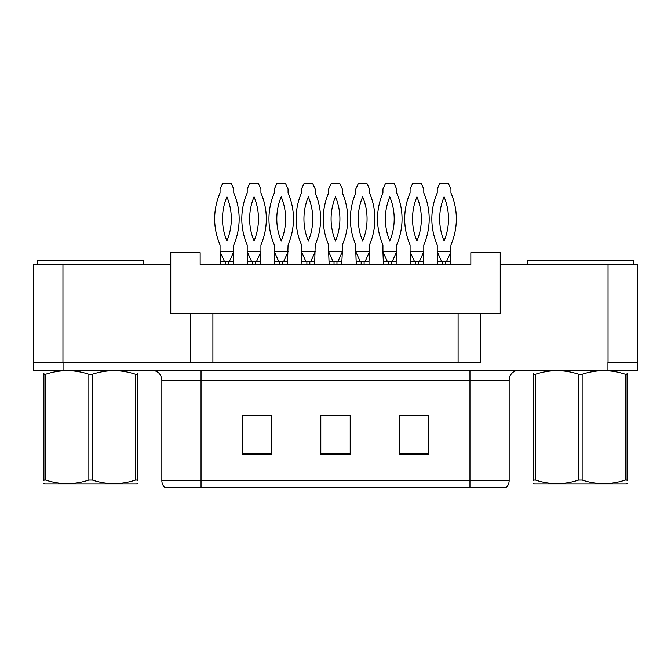 <?xml version="1.0" encoding="UTF-8"?>
<svg xmlns="http://www.w3.org/2000/svg" width="671" height="671" viewBox="0 0 671 671"><rect width="100%" height="100%" fill="white"/><g stroke="black" fill="none" stroke-linecap="round" stroke-linejoin="round"><path stroke-width="1.01" d="M190.354 313.449L170.753 313.449L170.753 264.449L33.55 264.449L33.55 362.449L190.354 362.449L190.354 313.449L212.9 313.449L212.9 362.449M637.45 264.449L637.45 362.449L637.45 264.449L500.247 264.449L500.247 313.449L480.646 313.449L480.646 362.449L62.948 362.449L62.948 264.449M500.247 264.449L500.247 252.69L470.841 252.69L470.841 264.449L200.159 264.449L200.159 252.69L170.753 252.69L170.753 264.449M480.646 313.449L458.1 313.449L458.1 362.449M458.1 313.449L212.9 313.449M637.45 362.449L608.052 362.449L608.052 264.449M509.163 480.444C509.104 483.43 507.964 485.913 505.733 487.892L469.96 487.892L469.96 480.444L509.163 480.444L509.163 380.088A9.797 9.797 0 0 1 518.96 370.291M469.96 487.892L165.267 487.892A9.797 9.797 0 0 1 161.837 480.444L161.837 380.088C161.258 374.141 157.987 370.87 152.04 370.291M428.601 454.67L428.601 415.466L399.203 415.466L399.203 454.67L428.601 454.67M271.797 454.67L271.797 415.466L242.399 415.466L242.399 454.67L271.797 454.67M350.203 454.67L350.203 415.466L320.797 415.466L320.797 454.67L350.203 454.67M637.349 362.449L637.349 370.291L33.651 370.291L33.651 362.449M246.71 415.668L261.413 415.668M409.587 415.668L424.29 415.668M328.153 415.668L342.847 415.668M224.458 261.505L220.054 251.709L220.541 264.449M220.541 261.505L233.282 261.505L233.282 264.449M229.323 261.505L228.341 261.505M225.104 261.505L224.508 261.497M233.282 261.505L233.768 244.848A65.171 65.171 0 0 0 233.768 192.938L233.768 188.987L231.034 183.108L222.797 183.108L220.054 188.987L220.054 192.938A65.171 65.171 0 0 0 220.054 244.848L220.054 251.709L233.768 251.709L229.365 261.505M226.915 196.846A57.329 57.329 0 0 0 226.915 240.948A57.329 57.329 0 0 0 226.915 196.846M251.608 261.505L247.196 251.709L247.691 264.449M247.691 261.505L260.432 261.505L260.432 264.449M260.432 261.505L260.918 251.709L256.507 261.505L255.492 261.505M252.246 261.505L251.65 261.497M247.196 251.709L260.918 251.709L260.918 244.848A65.171 65.171 0 0 0 260.918 192.938L260.918 188.987L258.176 183.108L249.939 183.108L247.196 188.987L247.196 192.938A65.171 65.171 0 0 0 247.196 244.848L247.196 251.709M254.057 196.846A57.329 57.329 0 0 0 254.057 240.948A57.329 57.329 0 0 0 254.057 196.846M37.668 264.449L37.668 260.524L143.51 260.524L143.51 264.449M527.49 264.449L527.49 260.524L633.332 260.524L633.332 264.449M137.261 483.464L136.649 483.976L44.529 483.976L43.917 483.464M137.261 480.654L137.261 480.017C137.261 484.764 137.261 484.764 137.261 480.017L135.525 480.017L135.525 374.25C121.183 369.511 106.781 369.511 92.321 374.25L88.857 374.25C74.515 369.511 60.113 369.511 45.645 374.25L43.917 374.25C43.917 369.503 43.917 369.503 43.917 374.25L43.917 373.613M92.321 374.25L92.321 480.017C106.664 484.764 121.065 484.764 135.525 480.017M92.321 480.017L88.857 480.017L88.857 374.25M137.261 373.613L137.261 374.25C137.261 369.503 137.261 369.503 137.261 374.25L135.525 374.25M137.261 370.744L136.649 370.291M137.261 374.25L137.261 480.017M45.645 374.25L45.645 480.017L43.917 480.017L43.917 374.25M45.645 480.017C59.987 484.764 74.389 484.764 88.857 480.017M43.917 480.017C43.917 484.764 43.917 484.764 43.917 480.017L43.917 480.654M627.083 483.464L626.471 483.976L534.351 483.976L533.739 483.464M627.083 480.654L627.083 480.017C627.083 484.764 627.083 484.764 627.083 480.017L625.355 480.017L625.355 374.25C611.013 369.511 596.611 369.511 582.143 374.25L578.679 374.25C564.336 369.511 549.935 369.511 535.475 374.25L533.739 374.25C533.739 369.503 533.739 369.503 533.739 374.25L533.739 373.613M582.143 374.25L582.143 480.017C596.485 484.764 610.887 484.764 625.355 480.017M582.143 480.017L578.679 480.017L578.679 374.25M627.083 373.613L627.083 374.25C627.083 369.503 627.083 369.503 627.083 374.25L625.355 374.25M627.083 370.744L626.471 370.291M627.083 374.25L627.083 480.017M535.475 374.25L535.475 480.017L533.739 480.017L533.739 374.25M535.475 480.017C549.817 484.764 564.219 484.764 578.679 480.017M533.739 480.017C533.739 484.764 533.739 484.764 533.739 480.017L533.739 480.654M278.759 261.505L274.347 251.709L274.833 264.449M274.833 261.505L287.574 261.505L287.574 264.449M283.623 261.505L282.642 261.505L282.676 264.449M279.396 261.505L278.8 261.497M287.574 261.505L288.069 244.848A65.171 65.171 0 0 0 288.069 192.938L288.069 188.987L285.326 183.108L277.089 183.108L274.347 188.987L274.347 192.938A65.171 65.171 0 0 0 274.347 244.848L274.347 251.709L288.069 251.709L283.657 261.505M281.208 196.846A57.329 57.329 0 0 0 281.208 240.948A57.329 57.329 0 0 0 281.208 196.846M333.051 261.505L328.639 251.709L329.134 264.449M329.134 261.505L341.866 261.505L341.866 264.449M341.866 261.505L342.361 251.709L337.949 261.505L336.934 261.505M333.688 261.505L333.093 261.497M328.639 251.709L342.361 251.709L342.361 244.848A65.171 65.171 0 0 0 342.361 192.938L342.361 188.987L339.618 183.108L331.382 183.108L328.639 188.987L328.639 192.938A65.171 65.171 0 0 0 328.639 244.848L328.639 251.709M335.5 196.846A57.329 57.329 0 0 0 335.5 240.948A57.329 57.329 0 0 0 335.5 196.846M387.343 261.505L382.931 251.709L383.426 264.449M383.426 261.505L396.167 261.505L396.167 264.449M392.208 261.505L391.227 261.505M387.981 261.505L387.385 261.497M396.167 261.505L396.653 244.848A65.171 65.171 0 0 0 396.653 192.938L396.653 188.987L393.911 183.108L385.674 183.108L382.931 188.987L382.931 192.938A65.171 65.171 0 0 0 382.931 244.848L382.931 251.709L396.653 251.709L392.241 261.505M389.792 196.846A57.329 57.329 0 0 0 389.792 240.948A57.329 57.329 0 0 0 389.792 196.846M441.635 261.505L437.232 251.709L437.718 264.449M437.718 261.505L450.459 261.505L450.459 264.449M446.5 261.505L445.519 261.505M442.281 261.505L441.677 261.497M450.459 261.505L450.946 244.848A65.171 65.171 0 0 0 450.946 192.938L450.946 188.987L448.203 183.108L439.966 183.108L437.232 188.987L437.232 192.938A65.171 65.171 0 0 0 437.232 244.848L437.232 251.709L450.946 251.709L446.542 261.505M444.085 196.846A57.329 57.329 0 0 0 444.085 240.948A57.329 57.329 0 0 0 444.085 196.846M305.901 261.505L301.489 251.709L301.984 264.449M301.984 261.505L314.724 261.505L314.724 264.449M310.765 261.505L309.784 261.505M306.546 261.505L305.942 261.497M314.724 261.505L315.211 244.848A65.171 65.171 0 0 0 315.211 192.938L315.211 188.987L312.468 183.108L304.231 183.108L301.489 188.987L301.489 192.938A65.171 65.171 0 0 0 301.489 244.848L301.489 251.709L315.211 251.709L310.807 261.505M308.35 196.846A57.329 57.329 0 0 0 308.35 240.948A57.329 57.329 0 0 0 308.35 196.846M360.193 261.505L355.789 251.709L356.276 264.449M356.276 261.505L369.016 261.505L369.016 264.449M365.058 261.505L364.076 261.505M360.839 261.505L360.243 261.497M369.016 261.505L369.511 244.848A65.171 65.171 0 0 0 369.511 192.938L369.511 188.987L366.769 183.108L358.532 183.108L355.789 188.987L355.789 192.938A65.171 65.171 0 0 0 355.789 244.848L355.789 251.709L369.511 251.709L365.099 261.505M362.65 196.846A57.329 57.329 0 0 0 362.65 240.948A57.329 57.329 0 0 0 362.65 196.846M414.493 261.505L410.082 251.709L410.568 264.449M410.568 261.505L423.309 261.505L423.309 264.449M423.309 261.505L423.804 251.709L419.392 261.505L418.377 261.505M415.131 261.505L414.535 261.497M410.082 251.709L423.804 251.709L423.804 244.848A65.171 65.171 0 0 0 423.804 192.938L423.804 188.987L421.061 183.108L412.824 183.108L410.082 188.987L410.082 192.938A65.171 65.171 0 0 0 410.082 244.848L410.082 251.709M416.943 196.846A57.329 57.329 0 0 0 416.943 240.948A57.329 57.329 0 0 0 416.943 196.846M469.96 370.291L469.96 380.088L161.837 380.088M509.163 380.088L469.96 380.088L469.96 480.444L201.04 480.444L201.04 487.892M161.837 480.444L201.04 480.444L201.04 370.291M607.951 370.291L607.951 362.449M63.049 370.291L63.049 362.449M350.203 453.311L320.797 453.311M271.797 453.311L242.399 453.311M428.601 453.311L399.203 453.311M225.439 261.505L225.439 264.449M228.383 261.505L228.383 264.449M252.59 261.505L252.59 264.449M255.525 261.505L255.525 264.449M279.74 261.505L279.74 264.449M334.032 261.505L334.032 264.449M336.968 261.505L336.968 264.449M388.324 261.505L388.324 264.449M391.26 261.505L391.26 264.449M442.617 261.505L442.617 264.449M445.561 261.505L445.561 264.449M306.882 261.505L306.882 264.449M309.826 261.505L309.826 264.449M361.174 261.505L361.174 264.449M364.118 261.505L364.118 264.449M415.475 261.505L415.475 264.449M418.41 261.505L418.41 264.449M44.529 370.291L43.917 370.644M534.351 370.291L533.739 370.644"/></g></svg>
